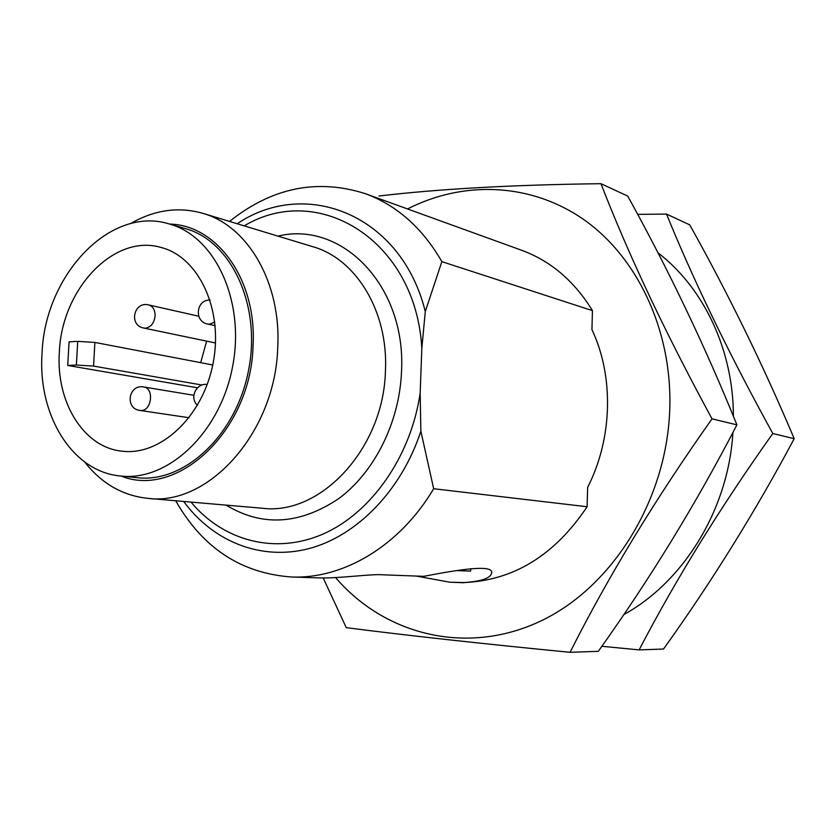 <?xml version="1.0" encoding="UTF-8"?>
<svg xmlns="http://www.w3.org/2000/svg" width="836" height="836" viewBox="0 0 836 836"><rect width="100%" height="100%" fill="white"/><g stroke="black" fill="none" stroke-linecap="round" stroke-linejoin="round"><path stroke-width="1.25" d="M456.79 570.591L470.616 571.113L457.229 570.518M229.534 221.425C271.899 187.63 317.126 178.361 365.217 193.628L521.643 250.267C550.819 261.02 574.416 281.136 592.442 310.637L591.93 329.656C614.084 376.284 612.61 438.586 587.645 487.325L587.112 506.741C554.696 555.229 513.649 580.497 463.97 582.556L449.726 582.201L416.15 576.056M365.217 193.628C396.849 205.269 422.399 227.935 441.857 261.637L592.442 310.637M587.112 506.741L433.665 488.726C399.817 545.929 343.397 579.243 291.367 576.986L318.213 577.875C339.102 578.669 371.435 573.663 383.358 574.823L423.727 576.338C461.827 568.982 494.013 564.352 491.62 573.203C490.335 578.303 481.108 581.428 463.97 582.556M291.367 576.986C241.05 573.287 202.5 547.883 175.717 500.774M59.356 352.144C55.824 401.708 83.297 447.26 121.857 451.158C160.47 456.299 203.075 416.527 213.117 363.117C223.63 309.801 198.853 257.049 161.097 247.477C113.863 233.338 61.603 289.381 59.356 352.144M197.526 387.789L67.716 365.457L69.074 341.851L77.727 341.349L94.886 342.436L212.752 364.966M206.617 341.13L200.692 362.667M191.005 502.091C223.222 540.892 275.044 555.073 323.229 533.964C371.309 512.855 410.957 456.498 420.163 393.098L420.863 431.177L433.665 488.726M441.857 261.637L425.284 311.577L421.825 348.382C415.9 240.204 318.307 181.276 244.206 225.877M84.655 461.974C101.564 483.553 122.662 495.685 147.951 498.371C208.676 506.386 275.504 432.087 277.74 347.327C281.272 282.777 247.874 225.908 202.855 213.337C178.381 206.429 154.294 209.857 130.573 223.62M420.163 393.098L421.825 348.382M121.157 476.071C177.608 499.019 251.009 430.373 253.057 345.916C256.986 279.987 217.182 224.999 169.698 224.09M42.061 353.074C37.568 414.813 72.053 471.912 120.718 476.029C168.036 481.526 220.15 432.609 232.544 366.858C245.46 301.221 215.249 236.431 169.28 223.964C110.185 205.301 44.883 275.169 42.061 353.074M120.718 476.029L137.553 477.711C184.641 483.177 236.389 434.887 248.626 369.961C261.386 305.13 231.279 241.071 185.54 228.656L169.28 223.964M67.716 365.457L76.369 365.039L77.727 341.349M94.886 342.436L93.559 366.084L202.072 385.03M93.559 366.084L76.369 365.039M733.391 416.244C733.402 349.876 703.567 287.647 657.942 252.796M623.792 614.596C683.942 581.626 728.543 508.925 732.9 432.505M637.649 214.361L666.532 214.089C692.501 277.97 725.857 347.327 766.591 422.159L772.798 433.518L794.2 438.691C755.41 511.444 711.854 581.563 663.523 649.039L639.122 649.896L601.857 646.28M794.2 438.691C763.602 366.095 728.783 294.815 689.742 224.863L666.532 214.089M772.798 433.518C720.392 507.264 675.833 579.39 639.122 649.896M335.581 577.582C384.236 634.43 465.307 655.758 538.823 621.932C612.182 588.325 667.943 499.196 669.855 406.16C671.496 328.673 636.76 256.694 583.695 219.523C530.4 182.478 463.175 180.524 407.54 208.948M379.011 196.011C438.869 188.915 512.855 184.808 600.969 183.69C627.282 251.657 662.102 325.967 705.427 406.609L712.032 418.846L736.913 424.855C696.252 503.397 650.042 578.888 598.304 651.328L570.068 652.31C480.752 643.584 406.15 635.37 346.261 627.658L323.198 577.958M736.913 424.855C705.459 347.097 669.072 270.854 627.752 196.115L600.969 183.69M712.032 418.846C655.612 498.549 608.294 576.37 570.068 652.31M449.726 582.201L463.97 582.744M470.616 571.113L470.699 568.647M210.097 300.03C196.063 299.455 193.806 321.63 207.641 324.034L209.637 324.19L214.768 322.006M143.761 386.984C128.504 383.87 124.501 408.71 139.988 410.434L141.159 410.507C151.807 410.831 154.315 388.092 143.761 386.984L193.837 395.292M148.724 304.931C133.718 300.97 128.483 325.444 143.771 328.046L145.537 328.172C150.992 327.127 154.19 323.03 155.109 315.872C155.109 309.957 152.978 306.31 148.724 304.931L198.728 316.217M420.863 431.177C401.468 490.439 356.92 535.939 308.996 548.594C260.957 561.113 213.065 541.561 183.68 501.454M237.184 223.745C306.08 177.263 401.531 214.894 425.284 311.577M147.951 498.371L262.41 508.257C320.846 515.77 383.954 448.054 385.448 370.484C388.332 311.4 356.084 258.846 312.789 246.683L202.855 213.337M277.96 236.118C341.715 220.453 406.275 285.766 401.52 371.487C399.566 422.284 374.465 472.34 338.549 498.747C299.434 524.757 261.961 526.889 226.138 505.122M207.641 324.034L215.145 325.695M139.988 410.434L189.124 417.739M207.224 384.435C196.199 382.836 189.124 397.936 197.474 405.293M143.771 328.046L215.5 342.979M491.652 572.451L491.62 573.203"/></g></svg>
